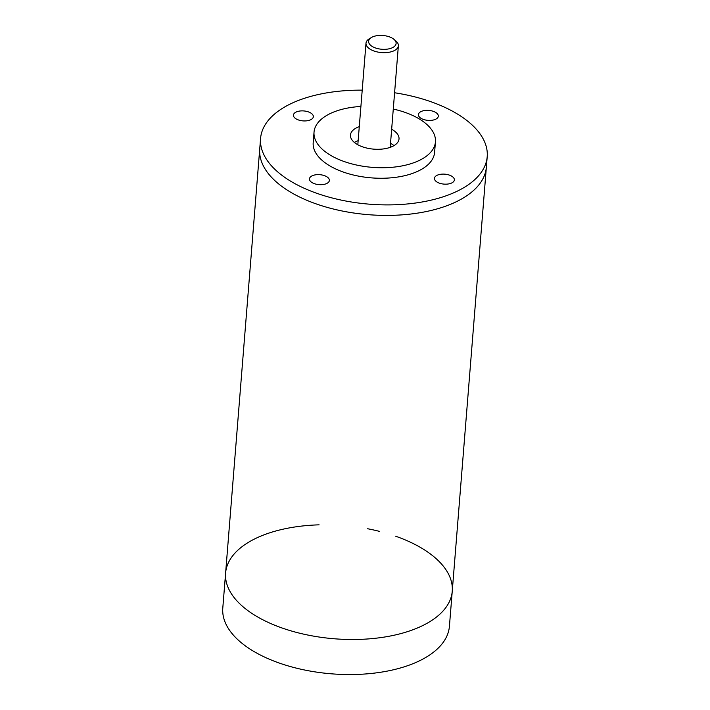 <?xml version="1.0" encoding="UTF-8"?>
<svg xmlns="http://www.w3.org/2000/svg" width="710" height="710" viewBox="0 0 710 710"><rect width="100%" height="100%" fill="white"/><g stroke="black" fill="none" stroke-linecap="round" stroke-linejoin="round"><path stroke-width="1.06" d="M319.101 524.841A113.68 56.836 4.6 0 0 225.611 573.014A113.68 56.836 4.6 0 0 269.596 623.034A113.68 56.836 4.6 0 0 386.861 636.648A113.68 56.836 4.6 0 0 452.243 591.244A113.68 56.836 4.6 0 0 395.745 536.245M379.735 531.435A113.68 56.836 4.6 0 0 367.656 528.746M266.774 658.081A113.68 56.836 -175.4 0 1 222.789 608.062L225.611 573.014A113.68 56.836 -175.4 0 0 269.596 623.034A113.68 56.836 -175.4 0 0 386.861 636.648A113.68 56.836 -175.4 0 0 452.243 591.244L449.421 626.291A113.68 56.836 -175.4 0 1 384.039 671.696A113.68 56.836 -175.4 0 1 266.774 658.081M354.352 142.426A24.362 12.177 -175.4 0 1 354.379 142.408A24.362 12.177 -175.4 0 1 358.151 140.678M390.527 143.287A24.362 12.177 -175.4 0 1 393.997 145.612M391.654 129.264A24.362 12.177 -175.4 0 1 399.02 138.965A24.362 12.177 -175.4 0 1 373.762 149.144A24.362 12.177 -175.4 0 1 350.456 135.06A24.362 12.177 -175.4 0 1 355.506 128.386A24.362 12.177 -175.4 0 1 359.278 126.655M369.36 38.73A16.241 8.121 4.6 0 0 369.342 38.748A16.241 8.121 4.6 0 0 365.996 43.177A16.241 8.121 4.6 0 0 381.536 52.575A16.241 8.121 4.6 0 0 398.372 45.786A16.241 8.121 4.6 0 0 395.781 40.869L393.908 39.307A13.801 6.905 -175.4 0 1 391.103 48.244A13.801 6.905 -175.4 0 1 372.777 46.771A13.801 6.905 -175.4 0 1 371.436 37.506A13.801 6.905 -175.4 0 1 371.454 37.488A13.801 6.905 -175.4 0 1 393.908 39.307M436.526 175.601A9.984 4.988 -175.4 0 1 447.815 174.642A9.984 4.988 -175.4 0 1 454.356 179.941A9.984 4.988 -175.4 0 1 444.007 184.112A9.984 4.988 -175.4 0 1 434.458 178.334A9.984 4.988 -175.4 0 1 436.526 175.601M295.502 112.375A9.984 4.988 -175.4 0 1 306.791 111.417A9.984 4.988 -175.4 0 1 313.332 116.706A9.984 4.988 -175.4 0 1 302.984 120.886A9.984 4.988 -175.4 0 1 293.434 115.109A9.984 4.988 -175.4 0 1 295.502 112.375M311.539 176.133A9.984 4.988 -175.4 0 1 322.828 175.166A9.984 4.988 -175.4 0 1 329.369 180.464A9.984 4.988 -175.4 0 1 319.021 184.635A9.984 4.988 -175.4 0 1 309.471 178.867A9.984 4.988 -175.4 0 1 311.539 176.133M420.489 111.852A9.984 4.988 -175.4 0 1 431.778 110.884A9.984 4.988 -175.4 0 1 438.318 116.183A9.984 4.988 -175.4 0 1 427.97 120.363A9.984 4.988 -175.4 0 1 418.421 114.585A9.984 4.988 -175.4 0 1 420.489 111.852M452.243 591.244L486.359 167.152A113.68 56.836 4.6 0 1 420.986 212.556A113.68 56.836 4.6 0 1 303.711 198.942A113.68 56.836 4.6 0 1 259.736 148.923A113.68 56.836 4.6 0 0 368.49 214.686A113.68 56.836 4.6 0 0 486.359 167.152L487.211 156.644A113.68 56.836 4.6 0 0 394.591 92.761M362.215 90.152A113.68 56.836 4.6 0 0 284.151 107.29A113.68 56.836 4.6 0 0 260.579 138.406A113.68 56.836 4.6 0 0 369.333 204.169A113.68 56.836 4.6 0 0 487.211 156.644M360.902 106.456A60.9 30.45 4.6 0 0 326.662 115.455A60.9 30.45 4.6 0 0 314.033 132.122L313.19 142.639A60.9 30.45 4.6 0 0 371.454 177.873A60.9 30.45 4.6 0 0 434.6 152.41L435.443 141.893A60.9 30.45 4.6 0 0 393.278 109.065M314.033 132.122A60.9 30.45 4.6 0 0 372.297 167.356A60.9 30.45 4.6 0 0 435.443 141.893M371.436 37.506L369.342 38.748M390.198 147.36L398.372 45.786M357.822 144.751L365.996 43.177M225.611 573.014L260.579 138.406"/></g></svg>
